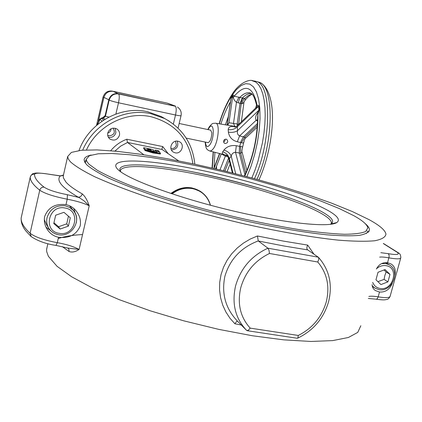 <?xml version="1.0" encoding="UTF-8"?>
<svg xmlns="http://www.w3.org/2000/svg" width="422" height="422" viewBox="0 0 422 422"><rect width="100%" height="100%" fill="white"/><g stroke="black" fill="none" stroke-linecap="round" stroke-linejoin="round"><path stroke-width="0.63" d="M244.966 174.803L239.295 153.007L235.518 152.305C233.282 152.421 231.842 153.698 231.209 156.135C229.969 153.139 227.532 151.123 223.908 150.1C226.957 146.429 231.092 144.968 236.325 145.717L235.518 152.305L241.437 175.22M223.544 170.741L228.55 158.076M251.195 93.441C248.4 93.352 245.456 94.86 242.37 97.962L244.607 98.606C245.562 99.402 245.388 100.373 244.095 101.512L243.963 102.404L242.254 103.67L240.039 103.343L237.211 123.952L238.583 124.469M257.499 123.498L243.383 136.802L245.836 137.873C245.098 138.358 244.507 139.439 244.058 141.127C243.985 142.757 243.098 143.311 241.4 142.789L240.624 142.583M229.658 106.961L231.077 97.983L233.039 95.092L233.598 95.166L234.21 96.248L242.37 97.962M256.486 104.851L257.188 105.711L258.422 105.289L258.918 105.991L259.25 109.82L257.937 114.436L257.615 117.3C257.341 138.247 252.931 157.812 244.385 175.985M214.149 167.624L216.233 162.153M254.461 178.67C271.499 142.114 271.884 84.205 256.27 81.451L254.571 81.066M239.685 146.339L240.973 141.465L243.383 136.802M257.594 120.95L256.112 120.296C255.236 118.139 255.605 115.871 257.225 113.497L258.913 110.211L258.58 106.386L256.692 107.225L255.294 108.396M240.967 141.465L239.464 147.468L239.786 146.36L240.487 146.439C242.265 146.503 242.866 147.078 242.302 148.169C241.838 150.791 241.785 152.163 242.149 152.295L240.693 153.223L239.306 153.065M237.343 125.666L237.211 123.952M242.328 97.999L240.044 103.332L236.462 102.288L235.218 101.248L233.835 99.202L232.849 95.778L231.061 98.474L227.031 125.086M237.069 125.925L237.312 126.811C234.964 129.111 231.931 130.055 228.212 129.644C228.476 126.716 230.929 125.814 235.56 126.938M240.63 142.562L237.312 141.771C232.232 140.405 229.251 137.192 228.376 132.133C232.111 132.73 235.186 132.218 237.586 130.593C236.974 133.157 237.649 134.934 239.612 135.926L243.346 136.839M228.376 132.133L228.212 129.644M256.692 107.225L257.188 105.711C253.084 86.352 245.425 83.197 234.21 96.248L233.345 97.508M257.225 113.497L257.937 114.436C258.069 136.021 253.68 156.573 244.771 176.085M237.312 141.771L239.612 135.926L256.112 120.296L257.615 119.769M241.4 142.789L244.723 137.166L257.404 125.239M227.817 125.112L228.982 122.728L237.206 124.005M230.349 102.156L230.117 102.388C226.588 108.496 223.507 115.723 220.88 124.068M234.796 126.378L233.503 123.393L236.462 102.288L238.91 97.097M238.256 102.905L239.849 97.366C243.673 93.478 247.229 92.049 250.515 93.072C250.415 93.621 253.321 91.796 256.507 104.957L255.605 108.101L237.037 125.956L234.875 127.154M238.604 124.448L241.505 101.512L242.054 99.629L243.035 98.147M251.902 94.011L248.31 95.53L243.779 99.244L242.592 101.164L242.254 103.67M215.526 168.832L221.239 153.93L225.374 156.066L219.983 169.887M226.192 155.196L225.374 156.066L227.79 156.694M226.118 155.143C222.858 154.536 221.719 153.434 222.705 151.825C226.229 152.98 228.439 155.285 229.346 158.735L228.819 158.904L232.38 172.915M222.705 151.825L223.908 150.1M240.487 146.439L240.693 153.223L245.841 172.941M239.464 147.468L239.295 153.007M236.325 145.717L239.68 146.36M226.181 139.165L226.64 139.323C228.508 141.549 227.991 142.952 225.1 143.517L224.071 142.947C223.074 140.742 223.776 139.482 226.181 139.165M225.121 139.218L224.947 140.937L223.57 141.998L224.947 140.932L225.121 139.218M210.673 130.166L211.823 132.788C211.517 138.469 210.256 141.755 208.041 142.652M216.544 166.173L216.47 169.053M175.494 141.259L176.401 145.084C175.425 147.779 173.584 148.876 170.884 148.37M113.08 128.124C115.528 132.561 114.214 135.119 109.14 135.805L107.684 135.209M102.082 121.135L100.003 119.41L101.554 118.392L103.675 120.08M97.429 124.659L100.003 119.41L99.74 119.241L101.296 118.223L102.789 118.165L105.031 116.082L108.855 117.105M105.104 119.189L102.356 118.018M103.559 117.511L104.777 115.918L105.031 116.082L108.792 99.798L103.928 97.355L98.458 121.119M103.648 117.564L103.896 117.131L101.233 118.202L102.53 117.991L104.777 115.918M103.121 97.002L96.596 125.366M112.21 91.105L112.268 91.115C107.657 90.593 104.598 92.582 103.1 97.081L103.896 97.487M166.036 102.862L112.579 91.257M165.166 102.62L165.577 102.762M173.352 124.036L175.52 115.006C176.491 110.4 176.422 107.478 175.315 106.244L167.012 103.073L113.138 91.358L118.608 93.937L175.315 106.244L118.207 93.658C113.486 93.13 110.348 95.177 108.792 99.798L109.177 100.083C110.764 100.847 113.871 101.749 118.503 102.783L115.881 114.051M177.425 107.035L177.836 107.33M111.065 128.742C110.933 130.941 109.825 132.397 107.742 133.104M167.012 103.073L168.336 103.501M113.138 91.358C108.538 90.872 105.468 92.872 103.928 97.355M143.744 147.689L144.852 149.399L148.212 150.079L147.347 148.797L150.659 149.726L151.34 150.707L154.631 151.371L153.903 150.343C153.808 149.937 152.342 149.441 149.499 148.855L143.744 147.689L143.607 148.28L144.751 150.005M144.852 149.399L144.709 149.995M147.832 149.515L150.517 150.316L151.176 151.276M151.34 150.707L151.203 151.282M151.461 151.356L154.489 151.967L154.631 151.371M156.525 151.735L156.973 152.368L153.049 151.82L148.491 150.49L148.243 150.121L144.883 149.446L144.741 150.042L145.115 150.622L153.207 152.996L160.376 154.014L160.518 153.418L159.558 152.084L156.525 151.735L156.393 152.289M144.883 149.446L145.115 150.622M145.258 150.021L153.35 152.4L153.207 152.996M153.35 152.4L160.518 153.418M155.328 150.037L156.472 151.662L159.5 152.01L158.872 151.134L157.116 150.781L158.545 150.691L155.328 150.037L155.19 150.622L156.398 152.258M156.472 151.662L156.33 152.252M143.839 154.758L127.528 142.472L162.095 149.488L178.601 160.866M328.48 210.763C337.727 216.064 340.475 220.004 336.73 222.579C328.88 227.854 283.584 223.122 230.143 210.24C176.712 197.412 128.895 179.719 118.461 170.008L117.553 169.153C106.74 157.601 145.738 158.983 196.167 169.233C246.585 179.403 304.784 197.306 328.48 210.763M353.789 215.674C362.545 220.516 367.224 224.594 367.831 227.906L365.652 231.509C361.522 233.271 354.438 234.189 344.405 234.263C332.71 233.799 318.51 232.401 301.814 230.064C283.937 227.194 264.768 223.523 244.306 219.05C202.924 209.555 161.209 197.248 131.173 185.854C117.184 180.273 105.985 175.141 97.572 170.456L89.1 164.316L86.911 161.6L86.241 159.263L89.448 155.676L98.294 153.772L112.015 153.497L129.776 154.753L150.738 157.406L174.086 161.299L199.015 166.273L224.762 172.16L250.584 178.775L275.73 185.938L299.425 193.44L320.889 201.067L339.293 208.568L353.789 215.674M366.438 233.034L366.46 233.551M377.912 281.653L384.099 279.39L384.848 275.503L386.146 271.963L384.009 269.969M318.315 257.188L267.917 248.199C251.391 255.811 240.603 268.413 235.555 286C231.636 303.713 235.344 318.536 246.685 330.463L248.268 330.352L250.188 328.126C240.318 317.149 237.164 303.729 240.725 287.862C245.224 272.111 254.809 260.643 269.489 253.469L268.978 250.193L267.917 248.199L258.364 241.004L283.959 245.994L307.743 249.903L318.473 257.325L318.832 259.061L317.782 262.015C327.161 273.245 329.983 286.549 326.248 301.925C321.749 317.144 312.428 328.316 298.275 335.448L297.895 337.869L297.172 338.259L247.271 330.711M246.026 329.798L237.633 321.327C225.554 308.693 221.313 293.654 224.905 276.199C230.006 259.203 241.12 247.445 258.253 240.92L258.364 241.004M313.979 254.197L307.67 245.108C306.694 247.239 306.609 248.748 307.422 249.634L307.743 249.903M58.542 237.259C54.153 236.367 50.593 234.046 47.85 230.285C44.816 225.955 43.756 221.365 44.663 216.518C48.187 207.402 55.298 203.451 65.985 204.654C69.72 205.424 72.89 207.276 75.506 210.203C79.589 214.967 81.151 220.194 80.201 225.875C76.54 234.695 69.319 238.493 58.542 237.259L57.308 242.666C44.083 240.176 35.015 237.043 30.099 233.26C23.716 227.268 20.752 222.114 21.2 217.805L21.121 218.517M50.84 230.823L46.014 227.157M392.286 283.31C389.654 289.508 385.397 292.409 379.505 292.013L375.527 290.61C373.333 289.218 372.193 287.224 372.104 284.634M372.452 286.728L372.884 286.765M70.379 161.779L68.285 158.957L67.668 156.509L71.387 152.405L81.499 150.237L97.065 149.921L117.105 151.319L140.653 154.283L166.79 158.625L194.647 164.158L223.407 170.71L252.266 178.079L280.43 186.07L307.074 194.473L331.344 203.051L352.317 211.538L369.034 219.63C379.542 225.343 385.18 230.164 385.961 234.099C385.544 237.143 381.82 239.364 374.799 240.751C365.805 241.59 353.562 241.379 338.069 240.123C312.739 237.454 280.435 231.921 245.219 224.093C208.901 215.621 175.125 206.226 143.886 195.913C124.696 189.235 108.375 182.879 94.929 176.85C83.382 171.137 75.2 166.115 70.379 161.779M82.548 234.558C72.568 235.075 64.466 236.41 58.247 238.562M47.058 247.308L46.605 249.645L46.721 251.744L48.388 256.318L57.06 266.314L71.787 276.858L92.687 288.136L119.115 299.62L149.947 310.719L183.675 320.81L218.49 329.313L252.477 335.77L283.816 339.863L310.945 341.461L332.715 340.601L348.403 337.484L357.75 332.404L360.836 325.731M168.246 153.729L162.755 146.566L126.785 139.234L127.528 142.472L120.745 146.07L114.874 151.102M162.755 146.566L162.006 148.438L162.095 149.488M84.453 161.594L85.935 160.592M91.168 155.038C86.621 156.019 84.268 157.633 84.11 159.885L84.775 162.248L86.953 164.991C91.569 168.937 99.165 173.479 109.746 178.617C121.99 184.029 136.728 189.705 153.951 195.65C181.903 204.802 211.971 213.115 244.153 220.595C275.376 227.505 304.009 232.406 326.549 234.78C340.354 235.909 351.289 236.104 359.359 235.37C365.684 234.147 369.05 232.169 369.461 229.447C369.218 227.716 367.773 225.738 365.13 223.518M175.183 152.827L173.458 152.157C167.972 149.219 171.933 139.635 177.989 141.206L179.545 141.781C185.205 144.598 181.328 154.389 175.183 152.827M108.364 137.234C112.104 137.846 114.615 136.322 115.892 132.666L115.211 128.246M119.447 135.33C117.543 139.882 114.42 141.148 110.079 139.133C108.074 137.577 107.309 135.515 107.779 132.941C109.604 128.483 112.669 127.17 116.963 129C119.104 130.551 119.932 132.661 119.447 135.33M79.03 150.517C88.889 122.892 120.386 105.352 147.711 111.761L161.278 116.572L165.582 119.025M267.701 190.686C242.428 183.127 216.929 176.765 191.219 171.596M53.953 222.742L58.547 226.725L66.734 223.855L68.443 216.196M69.477 205.736L71.165 207.751M53.763 223.586L55.667 215.209L63.954 212.324L70.305 217.799L68.39 226.139L60.14 229.035L53.763 223.586M48.509 227.796L46.705 225.026L44.31 219.646M58.547 226.725L60.14 229.035M66.734 223.855L68.39 226.139M171.469 150.053C176.865 149.319 178.796 146.339 177.272 141.106M367.05 230.776L368.047 232.575M62.382 246.67L69.05 251.501L68.981 249.55L67.931 248.11M61.1 175.942L60.23 175.937C56.005 180.584 61.992 187.658 78.197 197.148C80.233 197.164 81.599 196.088 82.301 193.914C74.235 189.367 68.739 185.358 65.806 181.882L63.474 177.978L63.216 176.438L63.522 174.777M63.458 175.04L60.23 175.937L51.015 174.566C40.945 172.788 35.453 172.703 34.546 174.307C34.356 177.762 37.532 182.04 44.073 187.146C41.894 187.036 40.454 188.059 39.747 190.216C44.795 193.571 53.953 196.562 67.23 199.195L67.393 194.721C56.158 192.49 48.388 189.963 44.073 187.146M67.393 194.721L78.956 197.475L83.825 200.672L89.216 205.762C87.359 200.281 85.054 196.33 82.301 193.914M69.05 251.501C72.072 252.609 75.422 251.929 79.104 249.444L67.684 248.036M307.67 245.108L283.494 241.11L257.415 235.977L250.156 239.105L243.357 243.156L237.138 248.104L231.662 253.838L227.089 260.253L223.496 267.274L221.017 274.696L219.704 282.35L219.567 290.083L220.579 297.705L222.7 305.043L225.865 311.953L229.985 318.257L234.922 323.779C236.098 321.87 236.964 321.031 237.517 321.258L237.649 321.342M387.728 263.929L386.963 262.669M376.387 269.02C378.887 264.288 382.617 262.204 387.565 262.758L391.009 263.929C394.723 266.203 396.005 269.969 394.85 275.218M73.76 208.484L75.274 213.448M257.415 235.977L258.275 240.909M386.146 271.963L390.002 274.384L387.934 281.864L380.929 284.57L375.965 279.781L378.028 272.264L385.059 269.568L390.002 274.384M384.099 279.39L387.934 281.864M228.202 116.999L225.364 124.812M219.313 153.439L219.224 154.315M214.914 152.321L214.102 167.043M246.875 176.639L251.069 166.189L254.63 154.637L257.388 142.499L259.224 130.34L260.047 118.709L259.831 108.132L258.602 99.07L256.439 91.885L253.453 86.842L249.792 84.089L245.625 83.672L241.136 85.539L236.494 89.548L231.889 95.499C226.989 102.989 222.8 112.426 219.313 123.81M213.374 151.925L212.335 168.093M251.981 80.623L255.954 82.163L258.644 84.833L260.944 88.768L262.795 93.906L264.151 100.156L264.958 107.388L265.201 115.449L264.863 124.158L263.945 133.31L262.468 142.689L257.99 161.215L255.094 169.918L251.86 177.968M258.011 81.952L258.733 82.163C274.437 84.938 274.052 142.958 256.924 179.339M258.918 105.991L237.312 126.811L237.586 130.593L259.25 109.82M235.708 173.753L231.209 156.135L229.346 158.735L232.986 173.067M224.915 171.074L229.183 160.328M219.741 153.55L214.038 168.489M227.321 125.139L228.982 122.728L232.865 95.293M231.077 97.983L227.205 125.118M215.579 123.187L215.811 123.224C220.057 123.567 218.353 141.94 213.405 148.607L211.475 150.649L209.718 150.997C206.21 149.409 205.825 148.449 205.171 142.056M205.467 142.119C205.925 146.951 207.381 147.842 209.839 144.799C214.998 137.593 213.98 120.012 208.948 128.124L208.104 129.617M96.991 125.028L99.687 119.199L101.153 118.26M103.163 118.455L105.416 116.372L109.177 100.083C110.77 95.483 113.914 93.431 118.608 93.937C119.51 95.145 119.473 98.094 118.503 102.783L175.52 115.006C179.012 115.733 180.853 115.96 181.049 115.675C181.692 112.22 180.611 109.435 177.81 107.315M99.74 119.241L97.055 124.975M148.797 149.093L148.655 149.683M150.659 149.726L150.517 150.316M330.315 224.351L330.959 224.013C334.657 221.529 332.135 217.731 323.4 212.625C301.276 199.601 243.531 181.84 195.017 172.334C149.156 163.124 113.201 161.816 120.892 171.923M332.921 223.918L332.578 223.613M331.808 222.969L331.365 222.616M120.455 170.525C122.391 163.889 155.069 165.999 194.89 173.933C243.046 183.338 300.364 201.009 322.255 214.001C327.91 217.33 330.953 220.152 331.391 222.468L331.217 223.824M331.149 223.966L330.964 224.261M376.614 268.624C379.547 266.15 382.717 265.174 386.13 265.691C399.697 267.59 393.114 291.28 379.869 288.421C376.44 287.741 374.056 285.736 372.71 282.423M378.882 289.608C392.107 292.462 401.127 270.792 389.068 264.747L385.803 263.592L381.509 263.634M372.225 285.757L374.905 288.12L378.661 289.534M298.275 335.448L250.188 328.126M269.489 253.469L317.782 262.015M86.473 149.915C97.54 125.55 126.204 111.028 151.076 116.752C175.262 123.377 189.188 139.054 192.854 163.778M169.349 121.225L164.738 118.582L151.029 113.724C124.416 107.541 93.7 123.688 82.712 150.132M76.271 222.795C77.242 218.037 76.192 213.848 73.111 210.225L69.472 207.329L65.025 205.757C55.936 205.034 49.944 209.001 47.048 217.657C46.177 221.893 46.958 225.728 49.4 229.162C51.663 232.132 54.675 233.962 58.431 234.658M59.159 233.329C42.538 231.156 48.556 204.427 64.941 207.999C81.488 210.378 75.39 236.763 59.159 233.329M210.404 205.229C208.853 199.464 205.641 194.932 200.777 191.641L192.453 188.27C184.915 186.983 177.942 188.792 171.522 193.682M170.952 193.492C177.393 188.507 184.419 186.661 192.026 187.948L200.344 191.319L201.542 192.163M172.076 193.867C178.4 189.13 185.253 187.394 192.632 188.655C201.721 190.776 207.635 196.299 210.372 205.219M383.361 243.578L397.36 252.393C399.914 254.672 396.88 255.099 388.261 253.669L380.866 252.688M398.59 252.973L397.36 252.393M30.321 176.786L21.248 217.573M34.546 174.307C32.378 174.059 30.954 174.945 30.278 176.976C29.999 180.542 33.153 184.957 39.747 190.216L30.099 233.26L31.217 236.621C38.001 241.089 46.256 244.011 55.989 245.398L57.308 242.666C66.412 244.301 73.681 246.559 79.104 249.444L89.216 205.762C83.698 203.13 76.366 200.941 67.23 199.195L65.985 204.654M126.785 139.234C120.449 141.618 115.09 145.448 110.712 150.733M234.922 323.779L241.263 324.993M387.565 262.758L389.126 256.729L389.031 254.957L388.261 253.669M379.652 257.119C381.509 256.834 384.6 257.082 388.915 257.858C396.654 259.198 400.615 259.155 400.805 257.731C400.81 255.268 400.03 253.648 398.452 252.868L383.398 243.457M400.694 258.132L390.171 296.107C389.896 297.827 385.893 298.08 378.17 296.861L379.505 292.013M368.311 298.47L376.392 299.203L377.41 298.496L378.17 296.861C373.86 296.149 370.759 296.007 368.87 296.439M219.097 123.773C222.658 112.036 227.004 102.219 232.137 94.322C238.91 83.034 249.302 78.951 252.942 80.787L255.474 81.219M258.944 179.899C268.033 160.328 273.567 132.144 272.311 111.603C270.898 89.928 262.911 83.05 258.733 82.163L256.27 81.451M244.011 141.475L242.407 147.89M257.272 127.138L245.878 137.83M243.948 102.53L241.358 121.8M227.078 171.601L230.117 164.01M219.535 153.497L213.838 168.441M246.917 170.493L242.165 152.363M228.824 158.915C228.497 157.49 227.569 156.214 226.044 155.096L228.044 155.655M252.145 94.248C250.024 95.029 247.582 97.134 244.813 100.568M207.803 129.554L209.222 126.89C212.841 122.765 212.271 123.446 215.811 123.224L236.193 126.611M213.163 151.873L212.06 168.03M209.94 151.05L226.208 155.196M96.532 125.424L103.058 97.034C104.761 92.46 107.826 90.487 112.252 91.11L165.952 102.841M178.047 128.109L181.038 115.712M175.478 106.117L167.529 103.205M208.141 142.673L186.181 138.105M210.768 130.182L179.165 123.482M120.386 171.037L120.982 171.986M331.133 223.892L331.391 222.468L331.708 222.626L330.959 224.013L336.73 222.579M374.905 288.12L378.798 289.597M389.068 264.747L385.544 262.595M328.585 301.725C332.731 284.57 329.36 269.774 318.473 257.325M47.85 230.285L46.747 228.566M374.863 290.157L375.527 290.61M67.668 156.509L63.226 176.074L63.047 175.394M47.886 243.679L46.647 249.138M173.458 152.157L173.015 151.857M110.079 139.133L109.562 138.727M58.531 234.722C71.835 237.623 82.512 219.783 73.111 210.225L70.084 206.374M49.4 229.162C51.684 232.158 54.718 234.01 58.494 234.716M170.852 193.461C180.658 186.35 190.486 185.638 200.344 191.319L200.777 191.641C205.656 194.943 208.879 199.479 210.457 205.245M194.843 164.2C192.675 143.728 182.642 128.525 164.738 118.582L161.278 116.572M369.461 229.447L368.823 231.783M30.848 236.278L26.233 231.367C22.577 227.062 20.894 222.573 21.184 217.889L30.278 176.96C31.539 174.486 32.737 173.326 33.881 173.484C35.548 172.64 41.235 172.983 50.935 174.502L60.736 175.916L63.068 175.378M328.559 301.83C323.584 318.515 313.277 330.632 297.631 338.186M67.699 248.041L56.063 245.414M376.218 299.209C384.563 300.332 385.059 299.773 386.694 299.451C387.813 299.451 388.92 298.507 390.023 296.608M374.187 287.64L372.362 286.411M86.241 159.263L85.35 163.15M119.226 170.662L117.553 169.153"/></g></svg>
